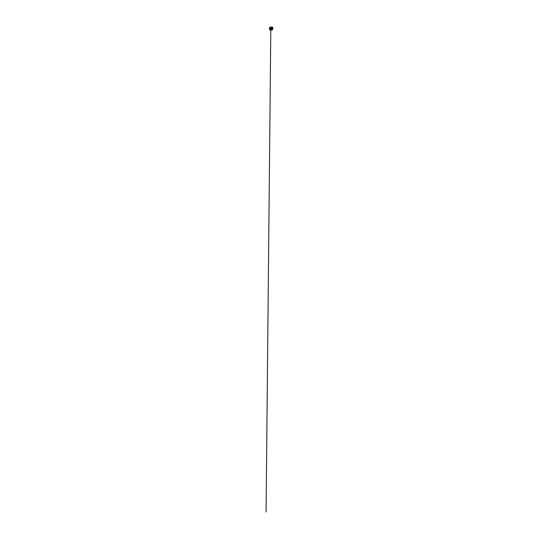 <?xml version="1.0" encoding="UTF-8"?>
<svg xmlns="http://www.w3.org/2000/svg" width="539" height="539" viewBox="0 0 539 539"><rect width="100%" height="100%" fill="white"/><g stroke="black" fill="none" stroke-linecap="round" stroke-linejoin="round"><path stroke-width="0.4" stroke-dasharray="2.69 2.02" d="M269.729 28.041L269.466 28.533L269.884 28.554L269.466 28.547L269.567 28.048L269.426 28.56L269.567 28.041L269.446 28.56L270.949 28.722L270.713 28.237L270.74 28.836L270.713 28.237L269.729 28.041L270.827 28.163L270.922 28.83L270.746 28.136M270.706 28.129L271.083 27.974L270.834 28.567L270.868 27.988L271.494 28.19L270.8 28.297L271.434 28.5L270.935 28.776L271.05 28.21M270.767 28.715L270.908 27.981M271.137 28.486L271.036 28.062M269.513 29.578L269.466 29.039L270.645 29.2L269.527 29.059M270.652 29.295L270.672 29.854L269.52 29.578L269.655 28.985M270.753 29.221L269.601 29.005M269.844 27.705L270.026 27.132L270.45 27.186L270.356 27.732L269.729 27.711L270.356 27.732L270.477 27.193L270.369 27.732L271.063 27.334L271.056 27.947L271.164 27.408M269.736 27.698L269.999 27.125L270.275 27.752M271.366 28.331L270.955 28.816L271.11 28.183M270.093 27.806L270.841 27.907L270.093 27.806M270.093 27.819L270.841 27.92L270.093 27.819M269.884 27.718L269.992 27.172L271.002 27.381L270.901 27.92L269.924 27.752L270.901 27.92M271.232 28.587L270.807 28.695M269.439 28.843L270.726 29.052M270.787 28.136L270.955 28.816M271.11 28.345L271.683 28.702L271.292 29.018M270.511 28.675L269.918 28.574L269.985 28.068L269.884 28.554L270.019 28.068L269.898 28.587L270.511 28.688M269.641 28.682L269.756 28.19M270.383 27.738L270.713 27.219L270.854 27.853L270.928 27.3M269.412 28.58L269.547 28.102M270.356 29.746L269.507 29.625L270.356 29.746M269.648 29.726L270.538 29.834L269.648 29.726M269.426 29.658L270.585 29.888M270.066 29.039L269.978 29.638L270.133 29.052M269.992 29.638L270.1 29.072L269.992 29.638M270.672 29.854L270.8 29.227M269.527 29.618L269.608 28.978M270.342 27.732L269.958 27.711M270.026 27.132L269.891 27.671L270.005 27.132M270.888 27.9L270.955 27.307M271.973 27.145L270.874 27.28L272.835 27.509L272.397 29.766L271.501 29.483L272.505 29.813L271.413 29.699M271.757 27.401L271.676 27.759M271.454 28.264L271.413 28.769L271.589 28.095L271.137 28.244M271.488 28.318L271.198 28.756L271.225 28.358M271.07 28.695L271.151 28.304L271.07 28.695M272.653 28.291L272.532 28.904L272.727 28.392L272.269 28.297L272.768 28.385L272.505 28.944L271.919 28.399L272.438 28.682M271.002 29.47L271.979 29.712L271.002 29.47M271.427 27.321L272.404 27.563L271.427 27.321M272.269 28.297L271.919 28.399L272.397 28.911L272.134 28.419L272.606 28.318M272.336 28.87L272.7 28.857M272.168 29.699L272.572 27.651M272.303 28.675L272.721 28.722L272.168 28.843M272.781 28.426L272.195 28.183L272.599 28.5M271.946 28.399L272.485 28.432M271.925 28.399L272.31 28.904M272.363 28.392L272.02 28.378M272.316 28.641L272.768 28.729L272.653 28.23M270.935 28.439L271.44 28.574M271.784 27.779L271.892 27.172M271.986 27.132L271.333 27.166L271.959 27.199M270.895 27.179L272.006 27.145M271.663 28.648L271.272 28.52M271.764 27.348L271.083 27.341M271.845 27.361L271.494 29.483L270.423 29.423L272.363 29.874L272.828 27.637L271.919 27.334L271.501 29.483L272.384 29.766L272.923 27.664L272.498 29.807M271.865 27.374L272.828 27.637L272.411 29.773L271.851 29.753M272.256 29.51L272.188 29.867M270.591 28.729L270.767 28.028L270.632 28.756M270.814 28.116L269.992 27.853M271.238 28.277L271.238 28.762M271.043 28.857L271.413 28.769M269.668 28.729L270.719 28.938M269.891 28.554L270.019 28.082M270.989 29.099L269.412 28.735L270.773 29.113M269.641 29.005L269.527 29.578M270.942 29.254L269.338 28.931M269.345 28.897L270.949 29.214M269.695 27.873L271.023 28.129M269.554 28.048L269.46 28.54M271.38 29.719L270.437 29.436L270.861 27.287L271.872 27.334L270.847 27.28L270.437 29.429L271.454 29.483L270.423 29.537L271.454 29.483L271.38 29.82M271.326 27.172L272.424 27.395L271.319 27.179M272.39 27.159L271.447 26.97M272.289 27.314L271.467 27.152M271.919 27.334L272.835 27.63M272.161 28.924L272.505 28.944M272.539 28.857L272.202 28.81M272.182 28.217L272.532 28.284M270.834 29.699L271.521 29.867M271.75 30.002L270.969 29.847M271.811 30.083L270.868 29.894M272.363 29.874L270.713 29.665M270.719 29.632L270.847 27.28M269.446 28.554L269.547 28.048M270.538 29.834L270.645 29.2M272.006 27.26L271.919 27.604M272.384 27.671L272.101 29.625L272.384 27.671M271.279 27.341L270.854 29.49M272.815 27.63L272.39 29.773M270.74 29.53L271.454 29.483M271.757 28.183L271.36 28.062M271.723 28.291L271.326 28.163M272.498 27.799L272.566 27.449M272.161 29.49L272.094 29.84"/><path stroke-width="0.81" d="M269.817 28.21L270.814 28.399L269.749 28.203L269.641 28.702L269.547 28.102M269.709 28.722L269.817 28.217L269.695 28.708L271.016 28.897L269.709 28.722L269.871 28.041M270.861 29.018L269.668 28.729M270.78 28.426L271.05 28.21L270.942 28.601M269.46 29.018L270.807 29.268L266.071 512.05L270.8 29.227M270.201 29.241L270.073 29.827L270.591 29.888L270.807 29.268L270.133 29.254L270.026 29.82L270.167 29.254L269.689 29.14L269.588 29.712L270.026 29.82L270.133 29.254M270.888 29.133L269.601 29.005L270.753 29.221M270.335 27.934L270.059 27.26L271.11 27.361L269.837 27.152L269.884 27.819L270.403 27.913L269.965 27.806L270.295 27.294L270.416 27.913L270.511 27.368M271.42 28.5L270.43 27.92L271.05 27.994L270.524 27.374M270.996 27.435L270.928 28.015M270.403 27.913L271.023 28.136L271.002 27.435M269.884 27.819L269.837 27.159M271.029 27.374L269.999 27.179M271.272 28.931L271.562 28.169L271.184 28.055M271.05 28.21L270.955 28.816L271.279 28.129M270.753 28.001L269.695 27.873L269.641 28.695L269.736 28.035M270.47 29.888L269.426 29.658M269.588 29.712L269.702 29.119M269.668 29.113L269.567 29.706M269.466 29.039L269.453 29.672M270.039 27.253L269.938 27.799L270.039 27.253M270.497 27.967L270.538 27.381L270.443 27.92M272.7 28.857L272.781 28.426M270.733 29.281L269.332 28.917L270.733 29.281M270.949 29.214L271.002 28.87M269.574 28.735L270.989 29.079L269.419 28.836L269.534 28.055M271.232 28.345L271.279 28.89M270.787 29.288L270.679 29.854L270.794 29.288M271.083 27.341L272.7 27.368M271.899 27.408L272.289 27.314M270.881 27.172L271.218 27.199L270.868 27.26M271.447 26.97L272.424 27.186L271.899 27.395M271.723 27.354L271.285 27.199L271.73 27.321M271.326 27.172L272.39 27.159M272.929 27.671L272.505 29.813L271.986 29.793L272.498 29.82L272.929 27.671L271.764 27.556L272.835 27.516M271.804 27.57L271.339 29.712L270.74 29.53L271.312 29.82L270.719 29.632M272.37 27.637L271.986 29.793L271.387 29.726L271.993 29.793L272.417 27.651M271.824 27.57L271.387 29.733L271.851 29.753L272.276 27.604M272.222 27.597L271.797 29.746L271.312 29.82L272.377 29.881M270.746 29.524L271.339 29.712L270.74 29.53M272.653 28.23L272.505 28.944M270.713 29.665L271.326 29.854L270.679 29.719M270.969 29.847L271.811 30.083M270.868 29.894L271.69 30.103L270.834 29.699M269.743 28.217L269.648 28.688M272.498 29.82L271.986 29.793"/></g></svg>
